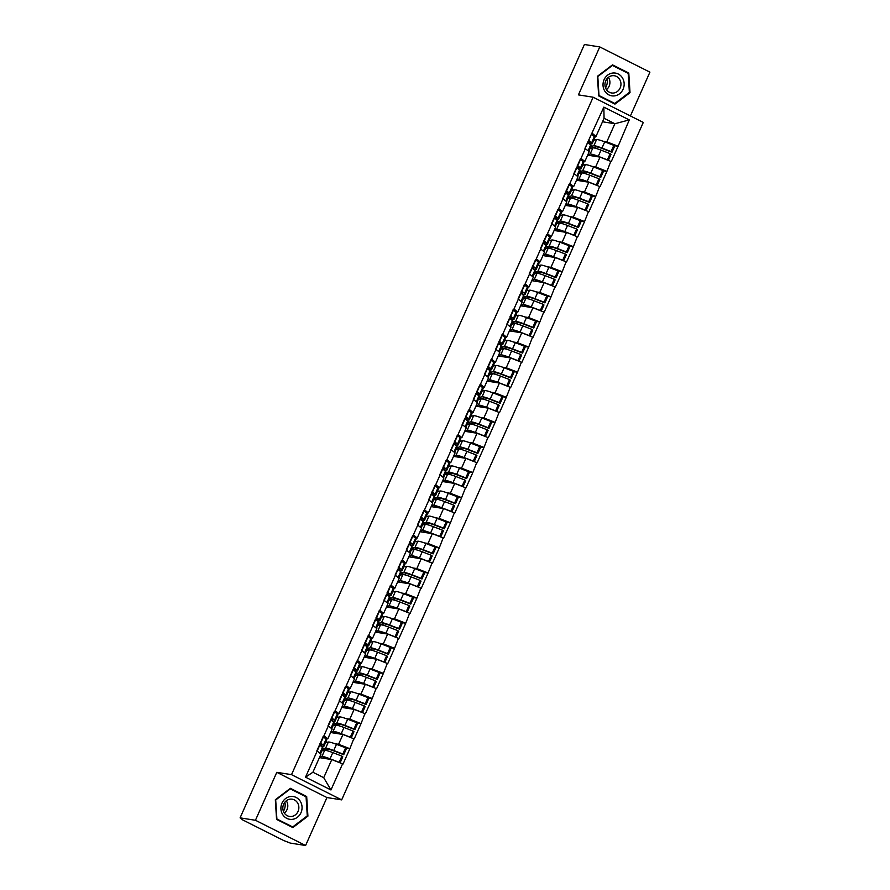 <?xml version="1.0" encoding="UTF-8"?>
<svg xmlns="http://www.w3.org/2000/svg" width="890" height="890" viewBox="0 0 890 890"><rect width="100%" height="100%" fill="white"/><g stroke="black" fill="none" stroke-linecap="round" stroke-linejoin="round"><path stroke-width="1.33" d="M630.409 115.956L649.911 72.146L599.76 46.925L584.407 44.5L240.089 817.854L255.441 820.28L305.593 845.5L326.942 797.551L341.671 799.876L643.281 122.431L593.14 97.21L291.52 774.656L341.671 799.876M305.593 845.5L290.24 843.075L283.676 840.527L242.303 819.712L241.112 818.366M602.508 121.774L614.879 123.732L629.286 119.916L603.843 107.123L584.952 148.341L589.202 151.678L584.83 161.49L582.472 161.123M629.286 119.916L618.083 146.283L614.222 145.682M587.645 155.16L600.016 157.118L611.274 161.568L618.083 146.283M610.829 161.357L606.902 171.392L603.053 170.78M576.475 180.269L588.846 182.228L600.094 186.678L606.902 171.392M599.66 186.455L595.721 196.49L591.872 195.878M565.295 205.368L577.666 207.326L588.924 211.776L595.721 196.49M588.479 211.553L584.552 221.599L580.692 220.987M554.114 230.477L566.485 232.423L577.744 236.885L584.552 221.599M577.31 236.662L573.371 246.697L569.522 246.085M542.945 255.575L555.316 257.533L566.563 261.983L573.371 246.697M566.129 261.76L562.202 271.795L558.341 271.194M531.764 280.673L544.135 282.631L555.393 287.081L562.202 271.795M554.948 286.869L551.021 296.904L547.172 296.292M520.583 305.782L532.954 307.74L544.213 312.19L551.021 296.904M543.779 311.967L539.841 322.002L535.991 321.39M509.414 330.88L521.785 332.838L533.043 337.288L539.841 322.002M532.598 337.065L528.671 347.111L524.811 346.499M498.233 355.989L510.604 357.936L521.863 362.397L528.671 347.111M521.418 362.174L517.49 372.209L513.641 371.597M487.064 381.087L499.435 383.045L510.682 387.495L517.49 372.209M510.248 387.272L506.31 397.307L502.461 396.706M475.883 406.196L488.254 408.143L499.513 412.593L506.31 397.307M499.068 412.382L495.14 422.416L491.28 421.804M464.702 431.294L477.073 433.252L488.332 437.702L495.14 422.416M487.898 437.48L483.96 447.514L480.111 446.902M453.533 456.392L465.904 458.35L477.151 462.8L483.96 447.514M476.717 462.578L472.79 472.623L468.93 472.012M442.352 481.501L454.723 483.448L465.982 487.909L472.79 472.623M465.537 487.687L461.61 497.721L457.76 497.109M431.183 506.599L443.554 508.557L454.801 513.007L461.61 497.721M454.367 512.785L450.429 522.819L446.58 522.219M420.002 531.708L432.373 533.655L443.632 538.105L450.429 522.819M443.187 537.894L439.26 547.928L435.399 547.317M408.822 556.806L421.193 558.764L432.451 563.214L439.26 547.928M432.017 562.992L428.079 573.027L424.23 572.415M397.652 581.904L410.023 583.862L421.27 588.312L428.079 573.027M420.837 588.09L416.909 598.136L413.049 597.524M386.471 607.013L398.842 608.971L410.101 613.421L416.909 598.136M409.656 613.199L405.729 623.234L401.88 622.622M375.291 632.111L387.662 634.069L398.92 638.519L405.729 623.234M398.486 638.297L394.548 648.332L390.699 647.731M364.121 657.221L376.492 659.167L387.751 663.617L394.548 648.332M387.306 663.406L383.379 673.441L379.518 672.829M352.941 682.319L365.312 684.277L376.57 688.727L383.379 673.441M376.125 688.504L372.198 698.539L368.349 697.927M341.771 707.417L354.142 709.375L365.389 713.825L372.198 698.539M364.956 713.602L361.017 723.648L357.168 723.036M330.591 732.526L342.962 734.484L354.22 738.934L361.017 723.648M353.775 738.711L349.848 748.746L345.988 748.134M319.41 757.624L331.781 759.582L343.039 764.032L349.848 748.746M342.606 763.809L330.958 789.964L305.515 777.17L317.163 751.015L320.967 754.142L312.902 772.242L323.726 777.682L331.781 759.582M585.398 148.552L317.163 751.015M582.75 164.895L583.595 165.028M591.917 166.352L595.644 166.942L600.016 157.118M595.644 166.942L606.468 171.169M581.025 158.376L584.83 161.49M571.58 190.004L572.415 190.137M580.747 191.45L584.474 192.04L588.846 182.228M574.217 173.661L578.022 176.787L573.649 186.6L571.291 186.221M584.474 192.04L595.288 196.267M569.845 183.474L573.649 186.6M560.4 215.102L561.245 215.235M569.567 216.548L573.294 217.138L577.666 207.326M563.036 198.759L566.841 201.885L562.48 211.698L560.11 211.331M573.294 217.138L584.107 221.376M558.675 208.583L562.48 211.698M549.219 240.211L550.065 240.345M558.397 241.657L562.124 242.247L566.485 232.423M551.867 223.868L555.672 226.983L551.299 236.807L548.941 236.429M562.124 242.247L572.938 246.474M547.495 233.681L551.299 236.807M538.049 265.309L538.884 265.442M547.216 266.755L550.943 267.345L555.316 257.533M540.686 248.966L544.491 252.093L540.119 261.905L537.76 261.526M550.943 267.345L561.757 271.572M536.314 258.779L540.119 261.905M526.869 290.407L527.714 290.541M536.036 291.864L539.763 292.454L544.135 282.631M529.517 274.064L533.321 277.19L528.949 287.003L526.591 286.636M539.763 292.454L550.576 296.682M525.144 283.888L528.949 287.003M515.699 315.516L516.534 315.65M524.866 316.962L528.593 317.552L532.954 307.74M518.336 299.174L522.141 302.3L517.769 312.112L515.41 311.734M528.593 317.552L539.407 321.78M513.964 308.986L517.769 312.112M504.519 340.614L505.364 340.748M513.686 342.06L517.413 342.65L521.785 332.838M507.155 324.272L510.96 327.398L506.599 337.21L504.23 336.843M517.413 342.65L528.226 346.889M502.794 334.095L506.599 337.21M493.338 365.723L494.184 365.857M502.516 367.17L506.232 367.759L510.604 357.936M495.986 349.381L499.791 352.496L495.418 362.319L493.06 361.941M506.232 367.759L517.057 371.987M491.614 359.193L495.418 362.319M482.169 390.821L483.003 390.955M491.336 392.268L495.062 392.857L499.435 383.045M484.805 374.479L488.61 377.605L484.238 387.417L481.879 387.05M495.062 392.857L505.876 397.096M480.433 384.291L484.238 387.417M470.988 415.919L471.834 416.053M480.155 417.377L483.882 417.966L488.254 408.143M473.636 399.577L477.441 402.703L473.068 412.515L470.699 412.148M483.882 417.966L494.695 422.194M469.264 409.4L473.068 412.515M459.819 441.028L460.653 441.162M468.986 442.475L472.712 443.064L477.073 433.252M462.455 424.686L466.26 427.812L461.888 437.624L459.529 437.246M472.712 443.064L483.526 447.292M458.083 434.498L461.888 437.624M448.638 466.126L449.472 466.26M457.805 467.573L461.532 468.162L465.904 458.35M451.274 449.784L455.079 452.91L450.707 462.722L448.349 462.355M461.532 468.162L472.345 472.401M446.902 459.607L450.707 462.722M437.457 491.236L438.303 491.369M446.624 492.682L450.351 493.271L454.723 483.448M440.105 474.893L443.91 478.008L439.538 487.831L437.179 487.453M450.351 493.271L461.176 497.499M435.733 484.705L439.538 487.831M426.288 516.334L427.122 516.467M435.455 517.78L439.182 518.369L443.554 508.557M428.924 499.991L432.729 503.117L428.357 512.929L425.999 512.562M439.182 518.369L449.995 522.608M424.552 509.803L428.357 512.929M415.107 541.432L415.953 541.565M424.274 542.889L428.001 543.479L432.373 533.655M417.744 525.089L421.549 528.215L417.188 538.027L414.818 537.66M428.001 543.479L438.815 547.706M413.383 534.912L417.188 538.027M403.926 566.541L404.772 566.674M413.105 567.987L416.832 568.577L421.193 558.764M406.574 550.198L410.379 553.324L406.007 563.136L403.648 562.758M416.832 568.577L427.645 572.804M402.202 560.01L406.007 563.136M392.757 591.639L393.591 591.772M401.924 593.085L405.651 593.674L410.023 583.862M395.394 575.296L399.198 578.422L394.826 588.234L392.468 587.867M405.651 593.674L416.464 597.913M391.022 585.119L394.826 588.234M381.576 616.748L382.422 616.881M390.743 618.194L394.47 618.784L398.842 608.971M384.224 600.405L388.029 603.52L383.657 613.344L381.298 612.965M394.47 618.784L405.284 623.011M379.852 610.217L383.657 613.344M370.407 641.846L371.241 641.979M379.574 643.292L383.301 643.882L387.662 634.069M373.043 625.503L376.848 628.629L372.476 638.442L370.118 638.074M383.301 643.882L394.114 648.12M368.671 635.315L372.476 638.442M359.226 666.944L360.072 667.077M368.393 668.401L372.12 668.991L376.492 659.167M361.863 650.601L365.668 653.727L361.307 663.54L358.937 663.172M372.12 668.991L382.934 673.218M357.502 660.424L361.307 663.54M348.046 692.053L348.891 692.186M357.224 693.499L360.94 694.089L365.312 684.277M350.693 675.71L354.498 678.836L350.126 688.649L347.768 688.27M360.94 694.089L371.764 698.316M346.321 685.523L350.126 688.649M336.876 717.151L337.711 717.284M346.043 718.597L349.77 719.187L354.142 709.375M339.513 700.808L343.318 703.934L338.945 713.747L336.587 713.38M349.77 719.187L360.584 723.425M335.141 710.632L338.945 713.747M325.695 742.26L326.541 742.394M334.863 743.706L338.589 744.296L342.962 734.484M328.343 725.917L332.148 729.032L327.776 738.856L325.406 738.477M338.589 744.296L349.403 748.523M323.971 735.73L327.776 738.856M241.301 818.455L240.089 817.854M323.726 777.682L330.958 789.964M305.515 777.17L312.902 772.242M599.76 46.925L578.411 94.874L593.14 97.21M326.942 797.551L276.79 772.32L255.441 820.28M276.79 772.32L291.52 774.656M603.097 141.243L606.824 141.833L614.879 123.732L604.065 118.292L596 136.393L593.641 136.014M593.93 139.797L594.765 139.93M606.824 141.833L617.638 146.06M592.195 133.266L596 136.393M603.843 107.123L604.065 118.292M275.333 799.754L276.567 819.379L292.855 827.567L307.918 816.141L306.683 796.517L290.396 788.318L275.333 799.754M614.968 104.108L630.02 92.671L628.785 73.047L612.498 64.859L597.435 76.284L598.67 95.909L614.968 104.108M304.825 796.227L306.683 796.517M307.072 816.008L307.918 816.141M626.938 72.758L628.785 73.047M629.185 92.538L630.02 92.671M324.983 750.303L322.792 748.779L325.595 748.234A14.54 1.635 24 0 1 326.608 748.279A14.54 1.635 24 0 1 333.739 750.515L342.839 754.019L345.587 747.823L336.487 744.318A14.54 1.635 24 0 0 329.367 742.082A14.54 1.635 24 0 0 328.354 742.038L325.551 742.583M325.173 749.892L327.976 749.347A11.882 1.335 24 0 1 328.799 749.38A11.882 1.335 24 0 1 334.629 751.205L343.718 754.709L346.477 748.523L345.587 747.823M319.721 756.945L321.902 756.522A14.54 1.635 24 0 1 322.925 756.567A14.54 1.635 24 0 1 330.045 758.792L339.146 762.307L341.905 756.111L342.795 756.8L340.102 762.841M321.868 750.871L324.661 750.326A14.54 1.635 24 0 1 325.673 750.37A14.54 1.635 24 0 1 332.804 752.606L341.905 756.111M322.113 758.046L324.283 757.635A11.882 1.335 24 0 1 325.117 757.668A11.882 1.335 24 0 1 330.735 759.415M320.623 745.809L320.967 745.909A14.54 1.635 24 0 0 323.949 746.176L326.708 739.979A14.54 1.635 -156 0 0 326.129 739.101L323.081 736.519M319.844 753.218L322.436 747.389A14.54 1.635 24 0 1 323.026 748.268L320.556 753.808M322.436 747.389L319.532 744.852L316.851 750.86M343.718 754.709L342.839 754.019M320.322 742.716L323.37 745.297A14.54 1.635 24 0 1 323.949 746.176M320.456 742.761L323.215 736.575M319.744 745.041A11.882 1.335 24 0 0 321.524 745.097A11.882 1.335 24 0 0 321.045 744.374L319.988 743.462M336.164 725.194L333.973 723.67L336.765 723.125A14.54 1.635 24 0 1 337.788 723.169A14.54 1.635 24 0 1 344.908 725.406L354.009 728.921L356.768 722.725L347.667 719.209A14.54 1.635 24 0 0 340.547 716.984A14.54 1.635 24 0 0 339.524 716.94L336.732 717.473M336.353 724.783L339.146 724.238A11.882 1.335 24 0 1 339.98 724.282A11.882 1.335 24 0 1 345.798 726.106L354.899 729.611L357.658 723.414L356.768 722.725M330.891 731.836L333.082 731.413A14.54 1.635 24 0 1 334.095 731.458A14.54 1.635 24 0 1 341.226 733.694L350.315 737.198L353.074 731.013L353.964 731.702L351.283 737.732M333.038 725.762L335.841 725.216A14.54 1.635 24 0 1 336.854 725.261A14.54 1.635 24 0 1 343.974 727.497L353.074 731.013M333.283 732.948L335.463 732.526A11.882 1.335 24 0 1 336.286 732.559A11.882 1.335 24 0 1 341.916 734.317M331.803 720.711L332.148 720.811A14.54 1.635 24 0 0 335.13 721.067L337.889 714.881A14.54 1.635 -156 0 0 337.299 714.002L334.262 711.41M331.013 728.109L333.617 722.291A14.54 1.635 24 0 1 334.195 723.158L331.736 728.699M333.617 722.291L330.702 719.754L328.032 725.762M354.899 729.611L354.009 728.921M331.503 717.607L334.54 720.188A14.54 1.635 24 0 1 335.13 721.067M331.636 717.663L334.395 711.466M330.913 719.943A11.882 1.335 24 0 0 332.704 719.988A11.882 1.335 24 0 0 332.226 719.276L331.169 718.352M347.345 700.096L345.142 698.572L347.945 698.027A14.54 1.635 24 0 1 348.958 698.072A14.54 1.635 24 0 1 356.089 700.308L365.189 703.812L367.948 697.615L358.848 694.111A14.54 1.635 24 0 0 351.717 691.875A14.54 1.635 24 0 0 350.704 691.83L347.901 692.375M347.523 699.685L350.326 699.14A11.882 1.335 24 0 1 351.161 699.173A11.882 1.335 24 0 1 356.979 700.997L366.079 704.513L368.838 698.316L367.948 697.615M342.072 706.738L344.252 706.315A14.54 1.635 24 0 1 345.276 706.36A14.54 1.635 24 0 1 352.396 708.596L361.496 712.1L364.255 705.904L365.145 706.604L362.464 712.634M344.219 700.664L347.011 700.119A14.54 1.635 24 0 1 348.034 700.163A14.54 1.635 24 0 1 355.155 702.399L364.255 705.904M344.463 707.85L346.633 707.428A11.882 1.335 24 0 1 347.467 707.461A11.882 1.335 24 0 1 353.085 709.208M342.984 695.613L343.329 695.702A14.54 1.635 24 0 0 346.31 695.969L349.069 689.772A14.54 1.635 -156 0 0 348.48 688.893L345.431 686.312M342.194 703.011L344.786 697.182A14.54 1.635 24 0 1 345.376 698.06L342.906 703.601M344.786 697.182L341.882 694.656L339.212 700.653M366.079 704.513L365.189 703.812M342.672 692.509L345.721 695.09A14.54 1.635 24 0 1 346.31 695.969M342.817 692.565L345.576 686.368M342.094 694.834A11.882 1.335 24 0 0 343.874 694.89A11.882 1.335 24 0 0 343.395 694.167L342.339 693.254M358.514 674.998L356.323 673.463L359.126 672.929A14.54 1.635 24 0 1 360.139 672.973A14.54 1.635 24 0 1 367.259 675.198L376.359 678.714L379.118 672.517L370.018 669.002A14.54 1.635 24 0 0 362.897 666.777A14.54 1.635 24 0 0 361.885 666.732L359.082 667.278M358.703 674.576L361.496 674.042A11.882 1.335 24 0 1 362.33 674.075A11.882 1.335 24 0 1 368.149 675.899L377.249 679.404L380.008 673.207L379.118 672.517M353.252 681.64L355.433 681.217A14.54 1.635 24 0 1 356.445 681.262A14.54 1.635 24 0 1 363.576 683.487L372.676 687.002L375.435 680.806L376.325 681.495L373.633 687.525M355.388 675.555L358.192 675.02A14.54 1.635 24 0 1 359.204 675.065A14.54 1.635 24 0 1 366.335 677.29L375.435 680.806M355.644 682.741L357.813 682.319A11.882 1.335 24 0 1 358.637 682.363A11.882 1.335 24 0 1 364.266 684.11M354.153 670.504L354.498 670.604A14.54 1.635 24 0 0 357.48 670.871L360.239 664.674A14.54 1.635 -156 0 0 359.66 663.795L356.612 661.203M353.375 677.913L355.967 672.084A14.54 1.635 24 0 1 356.545 672.962L354.087 678.491M355.967 672.084L353.063 669.547L350.382 675.555M377.249 679.404L376.359 678.714M353.853 667.4L356.901 669.992A14.54 1.635 24 0 1 357.48 670.871M353.986 667.456L356.745 661.259M353.274 669.736A11.882 1.335 24 0 0 355.054 669.781A11.882 1.335 24 0 0 354.576 669.069L353.519 668.145M369.695 649.889L367.503 648.365L370.296 647.82A14.54 1.635 24 0 1 371.319 647.864A14.54 1.635 24 0 1 378.439 650.101L387.539 653.605L390.298 647.419L381.198 643.904A14.54 1.635 24 0 0 374.078 641.668A14.54 1.635 24 0 0 373.055 641.623L370.262 642.168M369.873 649.477L372.676 648.932A11.882 1.335 24 0 1 373.511 648.966A11.882 1.335 24 0 1 379.329 650.79L388.429 654.306L391.188 648.109L390.298 647.419M364.422 656.531L366.613 656.108A14.54 1.635 24 0 1 367.626 656.153A14.54 1.635 24 0 1 374.746 658.389L383.846 661.893L386.605 655.696L387.495 656.397L384.814 662.427M366.569 650.457L369.372 649.911A14.54 1.635 24 0 1 370.385 649.956A14.54 1.635 24 0 1 377.505 652.192L386.605 655.696M366.814 657.643L368.983 657.221A11.882 1.335 24 0 1 369.817 657.254A11.882 1.335 24 0 1 375.435 659M365.334 645.406L365.679 645.495A14.54 1.635 24 0 0 368.66 645.762L371.419 639.565A14.54 1.635 -156 0 0 370.83 638.686L367.781 636.105M364.544 652.804L367.147 646.974A14.54 1.635 24 0 1 367.726 647.853L365.256 653.394M367.147 646.974L364.233 644.449L361.562 650.457M388.429 654.306L387.539 653.605M365.034 642.302L368.071 644.883A14.54 1.635 24 0 1 368.66 645.762M365.167 642.357L367.926 636.161M364.444 644.627A11.882 1.335 24 0 0 366.224 644.683A11.882 1.335 24 0 0 365.745 643.96L364.7 643.047M380.864 624.791L378.673 623.267L381.476 622.722A14.54 1.635 24 0 1 382.489 622.766A14.54 1.635 24 0 1 389.62 625.002L398.72 628.507L401.479 622.31L392.379 618.806A14.54 1.635 24 0 0 385.248 616.57A14.54 1.635 24 0 0 384.235 616.525L381.432 617.07M381.053 624.38L383.857 623.834A11.882 1.335 24 0 1 384.68 623.868A11.882 1.335 24 0 1 390.51 625.692L399.61 629.197L402.369 623.011L401.479 622.31M375.602 631.433L377.783 631.01A14.54 1.635 24 0 1 378.806 631.055A14.54 1.635 24 0 1 385.926 633.279L395.026 636.795L397.786 630.598L398.676 631.288L395.994 637.329M377.749 625.359L380.542 624.813A14.54 1.635 24 0 1 381.565 624.858A14.54 1.635 24 0 1 388.685 627.094L397.786 630.598M377.994 632.534L380.164 632.123A11.882 1.335 24 0 1 380.998 632.156A11.882 1.335 24 0 1 386.616 633.902M376.514 620.297L376.848 620.397A14.54 1.635 24 0 0 379.83 620.664L382.589 614.467A14.54 1.635 -156 0 0 382.01 613.588L378.962 611.007M375.725 627.706L378.317 621.876A14.54 1.635 24 0 1 378.906 622.755L376.437 628.284M378.317 621.876L375.413 619.34L372.732 625.347M399.61 629.197L398.72 628.507M376.203 617.204L379.251 619.785A14.54 1.635 24 0 1 379.83 620.664M376.337 617.248L379.096 611.063M375.625 619.529A11.882 1.335 24 0 0 377.405 619.585A11.882 1.335 24 0 0 376.926 618.861L375.869 617.949M290.763 796.472A11.525 10.558 99 0 0 280.929 809.01A11.525 10.558 99 0 0 292.198 819.367A11.525 10.558 99 0 0 302.044 806.83A11.525 10.558 99 0 0 290.763 796.472M290.296 799.153A8.722 7.999 99 0 0 282.842 807.608A8.722 7.999 99 0 0 289.484 816.442A8.722 7.999 99 0 0 291.386 816.486A8.722 7.999 99 0 0 298.851 808.031A8.722 7.999 99 0 0 292.209 799.209A8.722 7.999 99 0 0 290.296 799.153M307.272 815.863L292.676 826.944L276.89 819L275.7 799.988L290.285 788.907L306.071 796.85L307.272 815.863M291.108 826.688L292.676 826.944M289.728 788.818L290.285 788.907M284.845 802.224A11.081 10.157 -81 0 1 283.409 811.302M284.344 813.104A8.722 7.999 99 0 0 286.291 800.8M612.876 73.013A11.525 10.558 99 0 0 603.031 85.551A11.525 10.558 99 0 0 614.311 95.909A11.525 10.558 99 0 0 624.146 83.371A11.525 10.558 99 0 0 612.876 73.013M612.409 75.695A8.722 7.999 99 0 0 604.955 84.15A8.722 7.999 99 0 0 611.586 92.972A8.722 7.999 99 0 0 613.499 93.027A8.722 7.999 99 0 0 620.953 84.572A8.722 7.999 99 0 0 614.311 75.739A8.722 7.999 99 0 0 612.409 75.695M629.375 92.393L614.79 103.474L599.003 95.53L597.802 76.518L612.398 65.448L628.184 73.38L629.375 92.393M613.21 103.229L614.79 103.474M611.842 65.359L612.398 65.448M606.958 78.754A11.081 10.157 -81 0 1 605.523 87.832M606.457 89.645A8.722 7.999 99 0 0 608.404 77.33M392.045 599.682L389.853 598.158L392.646 597.613A14.54 1.635 24 0 1 393.669 597.657A14.54 1.635 24 0 1 400.789 599.893L409.889 603.409L412.649 597.212L403.548 593.697A14.54 1.635 24 0 0 396.428 591.472A14.54 1.635 24 0 0 395.405 591.427L392.612 591.961M392.234 599.27L395.026 598.725A11.882 1.335 24 0 1 395.861 598.77A11.882 1.335 24 0 1 401.679 600.594L410.78 604.099L413.539 597.902L412.649 597.212M386.772 606.324L388.963 605.901A14.54 1.635 24 0 1 389.976 605.945A14.54 1.635 24 0 1 397.107 608.181L406.207 611.686L408.955 605.5L409.845 606.19L407.164 612.22M388.919 600.249L391.722 599.704A14.54 1.635 24 0 1 392.735 599.749A14.54 1.635 24 0 1 399.866 601.985L408.955 605.5M389.164 607.436L391.344 607.013A11.882 1.335 24 0 1 392.167 607.047A11.882 1.335 24 0 1 397.797 608.805M387.684 595.199L388.029 595.288A14.54 1.635 24 0 0 391.01 595.555L393.769 589.358A14.54 1.635 -156 0 0 393.18 588.49L390.143 585.898M386.905 602.597L389.497 596.778A14.54 1.635 24 0 1 390.076 597.646L387.617 603.186M389.497 596.778L386.583 594.242L383.913 600.249M410.78 604.099L409.889 603.409M387.384 592.095L390.421 594.676A14.54 1.635 24 0 1 391.01 595.555M387.517 592.15L390.276 585.954M386.794 594.431A11.882 1.335 24 0 0 388.585 594.476A11.882 1.335 24 0 0 388.107 593.764L387.05 592.84M401.034 573.06L403.826 572.515A14.54 1.635 24 0 1 404.839 572.559A14.54 1.635 24 0 1 411.97 574.795L421.07 578.3L423.829 572.103L414.729 568.599A14.54 1.635 24 0 0 407.598 566.363A14.54 1.635 24 0 0 406.585 566.318L403.782 566.863M403.226 574.584L406.207 573.627A11.882 1.335 24 0 1 407.041 573.661A11.882 1.335 24 0 1 412.86 575.485L421.96 579.001L424.719 572.804L423.829 572.103M397.952 581.226L400.133 580.803A14.54 1.635 24 0 1 401.156 580.847A14.54 1.635 24 0 1 408.276 583.084L417.377 586.588L420.136 580.391L421.026 581.092L418.345 587.122M400.099 575.151L402.892 574.606A14.54 1.635 24 0 1 403.915 574.651A14.54 1.635 24 0 1 411.035 576.887L420.136 580.391M400.344 582.338L402.514 581.915A11.882 1.335 24 0 1 403.348 581.949A11.882 1.335 24 0 1 408.966 583.695M398.865 570.101L399.209 570.19A14.54 1.635 24 0 0 402.191 570.457L404.95 564.26A14.54 1.635 -156 0 0 404.36 563.381L401.312 560.8M398.075 577.499L400.667 571.669A14.54 1.635 24 0 1 401.257 572.548L398.787 578.088M400.667 571.669L397.763 569.144L395.093 575.14M421.96 579.001L421.07 578.3M398.553 566.997L401.601 569.578A14.54 1.635 24 0 1 402.191 570.457M398.698 567.052L401.457 560.856M397.975 569.322A11.882 1.335 24 0 0 399.755 569.378A11.882 1.335 24 0 0 399.276 568.654L398.231 567.742M401.023 573.06L403.404 574.172M414.395 549.486L412.204 547.951L415.007 547.417A14.54 1.635 24 0 1 416.019 547.461A14.54 1.635 24 0 1 423.139 549.686L432.24 553.202L434.999 547.005L425.898 543.49A14.54 1.635 24 0 0 418.778 541.265A14.54 1.635 24 0 0 417.766 541.22L414.963 541.765M414.584 549.063L417.388 548.518A11.882 1.335 24 0 1 418.211 548.563A11.882 1.335 24 0 1 424.029 550.387L433.13 553.892L435.889 547.695L434.999 547.005M409.133 556.128L411.314 555.705A14.54 1.635 24 0 1 412.326 555.749A14.54 1.635 24 0 1 419.457 557.974L428.557 561.49L431.316 555.293L432.206 555.983L429.514 562.013M411.269 550.042L414.072 549.508A14.54 1.635 24 0 1 415.085 549.553A14.54 1.635 24 0 1 422.216 551.778L431.316 555.293M411.525 557.229L413.694 556.806A11.882 1.335 24 0 1 414.529 556.851A11.882 1.335 24 0 1 420.147 558.597M410.034 544.991L410.379 545.092A14.54 1.635 24 0 0 413.361 545.359L416.12 539.162A14.54 1.635 -156 0 0 415.541 538.283L412.493 535.691M409.255 552.401L411.848 546.571A14.54 1.635 24 0 1 412.437 547.45L409.967 552.979M411.848 546.571L408.944 544.035L406.263 550.042M433.13 553.892L432.24 553.202M409.734 541.888L412.782 544.48A14.54 1.635 24 0 1 413.361 545.359M409.867 541.943L412.626 535.747M409.155 544.224A11.882 1.335 24 0 0 410.935 544.268A11.882 1.335 24 0 0 410.457 543.556L409.4 542.633M425.576 524.377L423.384 522.853L426.176 522.308A14.54 1.635 24 0 1 427.2 522.352A14.54 1.635 24 0 1 434.32 524.588L443.42 528.093L446.179 521.896L437.079 518.392A14.54 1.635 24 0 0 429.959 516.155A14.54 1.635 24 0 0 428.936 516.111L426.143 516.656M425.754 523.965L428.557 523.42A11.882 1.335 24 0 1 429.392 523.453A11.882 1.335 24 0 1 435.21 525.278L444.31 528.793L447.069 522.597L446.179 521.896M420.303 531.019L422.494 530.596A14.54 1.635 24 0 1 423.507 530.64A14.54 1.635 24 0 1 430.627 532.876L439.727 536.381L442.486 530.184L443.376 530.885L440.695 536.915M422.45 524.944L425.253 524.399A14.54 1.635 24 0 1 426.266 524.444A14.54 1.635 24 0 1 433.386 526.68L442.486 530.184M422.694 532.131L424.875 531.708A11.882 1.335 24 0 1 425.698 531.742A11.882 1.335 24 0 1 431.316 533.488M421.215 519.894L421.56 519.982A14.54 1.635 24 0 0 424.541 520.25L427.3 514.053A14.54 1.635 -156 0 0 426.711 513.174L423.673 510.593M420.425 527.292L423.028 521.462A14.54 1.635 24 0 1 423.607 522.341L421.148 527.881M423.028 521.462L420.113 518.937L417.443 524.944M444.31 528.793L443.42 528.093M420.914 516.79L423.952 519.371A14.54 1.635 24 0 1 424.541 520.25M421.048 516.845L423.807 510.649M420.325 519.115A11.882 1.335 24 0 0 422.116 519.17A11.882 1.335 24 0 0 421.637 518.447L420.581 517.535M436.745 499.279L434.554 497.755L437.357 497.21A14.54 1.635 24 0 1 438.37 497.254A14.54 1.635 24 0 1 445.501 499.49L454.601 502.995L457.36 496.798L448.26 493.294A14.54 1.635 24 0 0 441.128 491.058A14.54 1.635 24 0 0 440.116 491.013L437.313 491.558M436.934 498.856L439.738 498.322A11.882 1.335 24 0 1 440.561 498.356A11.882 1.335 24 0 1 446.391 500.18L455.491 503.684L458.25 497.499L457.36 496.798M431.483 505.921L433.664 505.498A14.54 1.635 24 0 1 434.687 505.542A14.54 1.635 24 0 1 441.807 507.767L450.907 511.283L453.666 505.086L454.556 505.776L451.875 511.817M433.63 499.846L436.423 499.301A14.54 1.635 24 0 1 437.446 499.346A14.54 1.635 24 0 1 444.566 501.582L453.666 505.086M433.875 507.022L436.044 506.61A11.882 1.335 24 0 1 436.879 506.644A11.882 1.335 24 0 1 442.497 508.39M432.395 494.784L432.74 494.885A14.54 1.635 24 0 0 435.711 495.151L438.47 488.955A14.54 1.635 -156 0 0 437.891 488.076L434.843 485.495M431.606 502.194L434.198 496.364A14.54 1.635 24 0 1 434.787 497.243L432.318 502.772M434.198 496.364L431.294 493.828L428.624 499.835M455.491 503.684L454.601 502.995M432.084 491.692L435.132 494.273A14.54 1.635 24 0 1 435.711 495.151M432.228 491.736L434.976 485.551M431.505 494.017A11.882 1.335 24 0 0 433.285 494.072A11.882 1.335 24 0 0 432.807 493.349L431.75 492.437M447.926 474.17L445.734 472.646L448.538 472.101A14.54 1.635 24 0 1 449.55 472.145A14.54 1.635 24 0 1 456.67 474.381L465.77 477.897L468.529 471.7L459.429 468.185A14.54 1.635 24 0 0 452.309 465.959A14.54 1.635 24 0 0 451.286 465.915L448.493 466.449M448.115 473.758L450.907 473.213A11.882 1.335 24 0 1 451.742 473.257A11.882 1.335 24 0 1 457.56 475.082L466.66 478.586L469.419 472.39L468.529 471.7M442.653 480.811L444.844 480.389A14.54 1.635 24 0 1 445.857 480.433A14.54 1.635 24 0 1 452.988 482.669L462.088 486.174L464.847 479.988L465.737 480.678L463.045 486.708M444.8 474.737L447.603 474.192A14.54 1.635 24 0 1 448.616 474.236A14.54 1.635 24 0 1 455.747 476.473L464.847 479.988M445.056 481.924L447.225 481.501A11.882 1.335 24 0 1 448.048 481.534A11.882 1.335 24 0 1 453.678 483.292M443.565 469.686L443.91 469.775A14.54 1.635 24 0 0 446.891 470.042L449.65 463.846A14.54 1.635 -156 0 0 449.061 462.978L446.024 460.386M442.786 477.084L445.378 471.255A14.54 1.635 24 0 1 445.957 472.134L443.498 477.674M445.378 471.255L442.464 468.73L439.793 474.737M466.66 478.586L465.77 477.897M443.264 466.582L446.313 469.164A14.54 1.635 24 0 1 446.891 470.042M443.398 466.638L446.157 460.442M442.686 468.919A11.882 1.335 24 0 0 444.466 468.963A11.882 1.335 24 0 0 443.988 468.251L442.931 467.328M459.107 449.072L456.915 447.548L459.707 447.003A14.54 1.635 24 0 1 460.731 447.047A14.54 1.635 24 0 1 467.851 449.283L476.951 452.788L479.71 446.591L470.61 443.087A14.54 1.635 24 0 0 463.479 440.85A14.54 1.635 24 0 0 462.466 440.806L459.674 441.351M459.284 448.66L462.088 448.115A11.882 1.335 24 0 1 462.922 448.148A11.882 1.335 24 0 1 468.741 449.973L477.841 453.488L480.6 447.292L479.71 446.591M453.833 455.713L456.025 455.291A14.54 1.635 24 0 1 457.037 455.335A14.54 1.635 24 0 1 464.157 457.571L473.257 461.076L476.017 454.879L476.907 455.58L474.225 461.61M455.98 449.639L458.773 449.094A14.54 1.635 24 0 1 459.796 449.139A14.54 1.635 24 0 1 466.916 451.375L476.017 454.879M456.225 456.826L458.395 456.403A11.882 1.335 24 0 1 459.229 456.436A11.882 1.335 24 0 1 464.847 458.183M454.745 444.588L455.09 444.677A14.54 1.635 24 0 0 458.072 444.944L460.831 438.748A14.54 1.635 -156 0 0 460.241 437.869L457.193 435.288M453.956 451.986L456.548 446.157A14.54 1.635 24 0 1 457.137 447.036L454.668 452.576M456.548 446.157L453.644 443.632L450.974 449.628M477.841 453.488L476.951 452.788M454.434 441.484L457.482 444.066A14.54 1.635 24 0 1 458.072 444.944M454.579 441.54L457.338 435.344M453.856 443.81A11.882 1.335 24 0 0 455.636 443.865A11.882 1.335 24 0 0 455.157 443.142L454.111 442.23M470.276 423.974L468.084 422.439L470.888 421.905A14.54 1.635 24 0 1 471.9 421.949A14.54 1.635 24 0 1 479.031 424.174L488.132 427.69L490.88 421.493L481.779 417.977A14.54 1.635 24 0 0 474.659 415.752A14.54 1.635 24 0 0 473.647 415.708L470.843 416.242M470.465 423.551L473.269 423.006A11.882 1.335 24 0 1 474.092 423.05A11.882 1.335 24 0 1 479.921 424.875L489.011 428.379L491.77 422.183L490.88 421.493M465.014 430.615L467.194 430.193A14.54 1.635 24 0 1 468.218 430.226A14.54 1.635 24 0 1 475.338 432.462L484.438 435.978L487.197 429.781L488.087 430.471L485.395 436.501M467.161 424.53L469.953 423.996A14.54 1.635 24 0 1 470.966 424.041A14.54 1.635 24 0 1 478.097 426.266L487.197 429.781M467.406 431.717L469.575 431.294A11.882 1.335 24 0 1 470.409 431.339A11.882 1.335 24 0 1 476.028 433.085M465.915 419.479L466.26 419.579A14.54 1.635 24 0 0 469.241 419.846L472 413.65A14.54 1.635 -156 0 0 471.422 412.771L468.374 410.179M465.136 426.889L467.728 421.059A14.54 1.635 24 0 1 468.318 421.938L465.848 427.467M467.728 421.059L464.825 418.522L462.144 424.53M489.011 428.379L488.132 427.69M465.615 416.375L468.663 418.968A14.54 1.635 24 0 1 469.241 419.846M465.748 416.431L468.507 410.234M465.036 418.712A11.882 1.335 24 0 0 466.816 418.756A11.882 1.335 24 0 0 466.338 418.044L465.281 417.121M481.457 398.865L479.265 397.341L482.057 396.795A14.54 1.635 24 0 1 483.081 396.84A14.54 1.635 24 0 1 490.201 399.076L499.301 402.58L502.06 396.384L492.96 392.879A14.54 1.635 24 0 0 485.84 390.643A14.54 1.635 24 0 0 484.816 390.599L482.024 391.144M481.646 398.453L484.438 397.908A11.882 1.335 24 0 1 485.272 397.941A11.882 1.335 24 0 1 491.091 399.766L500.191 403.281L502.95 397.085L502.06 396.384M476.183 405.506L478.375 405.084A14.54 1.635 24 0 1 479.387 405.128A14.54 1.635 24 0 1 486.519 407.364L495.608 410.868L498.367 404.672L499.257 405.373L496.576 411.403M478.33 399.432L481.134 398.887A14.54 1.635 24 0 1 482.146 398.931A14.54 1.635 24 0 1 489.266 401.168L498.367 404.672M478.575 406.619L480.756 406.196A11.882 1.335 24 0 1 481.579 406.229A11.882 1.335 24 0 1 487.208 407.976M477.096 394.381L477.441 394.47A14.54 1.635 24 0 0 480.422 394.737L483.181 388.541A14.54 1.635 -156 0 0 482.591 387.662L479.554 385.081M476.306 401.779L478.909 395.95A14.54 1.635 24 0 1 479.488 396.829L477.029 402.369M478.909 395.95L475.994 393.425L473.324 399.432M500.191 403.281L499.301 402.58M476.795 391.277L479.832 393.858A14.54 1.635 24 0 1 480.422 394.737M476.929 391.333L479.688 385.136M476.206 393.603A11.882 1.335 24 0 0 477.997 393.658A11.882 1.335 24 0 0 477.518 392.935L476.462 392.023M492.637 373.767L490.435 372.243L493.238 371.697A14.54 1.635 24 0 1 494.25 371.742A14.54 1.635 24 0 1 501.382 373.978L510.482 377.482L513.241 371.286L504.141 367.781A14.54 1.635 24 0 0 497.009 365.545A14.54 1.635 24 0 0 495.997 365.501L493.194 366.046M492.815 373.344L495.619 372.81A11.882 1.335 24 0 1 496.453 372.843A11.882 1.335 24 0 1 502.272 374.668L511.372 378.172L514.131 371.987L513.241 371.286M487.364 380.408L489.545 379.986A14.54 1.635 24 0 1 490.568 380.03A14.54 1.635 24 0 1 497.688 382.255L506.788 385.771L509.547 379.574L510.437 380.264L507.756 386.305M489.511 374.334L492.303 373.789A14.54 1.635 24 0 1 493.327 373.833A14.54 1.635 24 0 1 500.447 376.07L509.547 379.574M489.756 381.51L491.925 381.098A11.882 1.335 24 0 1 492.76 381.131A11.882 1.335 24 0 1 498.378 382.878M488.276 369.272L488.621 369.372A14.54 1.635 24 0 0 491.603 369.639L494.362 363.443A14.54 1.635 -156 0 0 493.772 362.564L490.724 359.983M487.486 376.681L490.079 370.852A14.54 1.635 24 0 1 490.668 371.731L488.198 377.26M490.079 370.852L487.175 368.315L484.505 374.323M511.372 378.172L510.482 377.482M487.965 366.179L491.013 368.76A14.54 1.635 24 0 1 491.603 369.639M488.109 366.224L490.868 360.038M487.386 368.505A11.882 1.335 24 0 0 489.166 368.56A11.882 1.335 24 0 0 488.688 367.837L487.631 366.925M503.807 348.657L501.615 347.133L504.419 346.588A14.54 1.635 24 0 1 505.431 346.633A14.54 1.635 24 0 1 512.551 348.869L521.651 352.384L524.41 346.188L515.31 342.672A14.54 1.635 24 0 0 508.19 340.447A14.54 1.635 24 0 0 507.178 340.403L504.374 340.937M503.996 348.246L506.788 347.701A11.882 1.335 24 0 1 507.623 347.745A11.882 1.335 24 0 1 513.441 349.57L522.541 353.074L525.3 346.878L524.41 346.188M498.545 355.299L500.725 354.876A14.54 1.635 24 0 1 501.738 354.921A14.54 1.635 24 0 1 508.869 357.157L517.969 360.661L520.728 354.476L521.618 355.166L518.926 361.195M500.681 349.225L503.484 348.68A14.54 1.635 24 0 1 504.497 348.724A14.54 1.635 24 0 1 511.628 350.96L520.728 354.476M500.936 356.412L503.106 355.989A11.882 1.335 24 0 1 503.929 356.022A11.882 1.335 24 0 1 509.558 357.78M499.446 344.174L499.791 344.263A14.54 1.635 24 0 0 502.772 344.53L505.531 338.334A14.54 1.635 -156 0 0 504.953 337.466L501.904 334.874M498.667 351.572L501.259 345.743A14.54 1.635 24 0 1 501.838 346.622L499.379 352.162M501.259 345.743L498.356 343.217L495.674 349.225M522.541 353.074L521.651 352.384M499.145 341.07L502.194 343.651A14.54 1.635 24 0 1 502.772 344.53M499.279 341.126L502.038 334.929M498.567 343.406A11.882 1.335 24 0 0 500.347 343.451A11.882 1.335 24 0 0 499.869 342.739L498.812 341.816M514.987 323.559L512.796 322.035L515.588 321.49A14.54 1.635 24 0 1 516.612 321.535A14.54 1.635 24 0 1 523.732 323.771L532.832 327.275L535.591 321.079L526.491 317.574A14.54 1.635 24 0 0 519.371 315.338A14.54 1.635 24 0 0 518.347 315.294L515.555 315.839M515.165 323.148L517.969 322.603A11.882 1.335 24 0 1 518.803 322.636A11.882 1.335 24 0 1 524.622 324.461L533.722 327.976L536.481 321.78L535.591 321.079M509.714 330.201L511.906 329.778A14.54 1.635 24 0 1 512.918 329.823A14.54 1.635 24 0 1 520.038 332.059L529.138 335.563L531.897 329.367L532.787 330.068L530.106 336.097M511.861 324.127L514.665 323.582A14.54 1.635 24 0 1 515.677 323.626A14.54 1.635 24 0 1 522.797 325.862L531.897 329.367M512.106 331.314L514.275 330.891A11.882 1.335 24 0 1 515.11 330.924A11.882 1.335 24 0 1 520.728 332.671M510.626 319.076L510.971 319.165A14.54 1.635 24 0 0 513.953 319.432L516.712 313.236A14.54 1.635 -156 0 0 516.122 312.357L513.074 309.776M509.837 326.474L512.44 320.645A14.54 1.635 24 0 1 513.018 321.524L510.549 327.064M512.44 320.645L509.525 318.119L506.855 324.116M533.722 327.976L532.832 327.275M510.326 315.972L513.363 318.553A14.54 1.635 24 0 1 513.953 319.432M510.459 316.028L513.219 309.831M509.736 318.297A11.882 1.335 24 0 0 511.516 318.353A11.882 1.335 24 0 0 511.038 317.63L509.992 316.718M526.157 298.462L523.965 296.926L526.769 296.392A14.54 1.635 24 0 1 527.781 296.437A14.54 1.635 24 0 1 534.912 298.662L544.013 302.177L546.772 295.981L537.671 292.465A14.54 1.635 24 0 0 530.54 290.24A14.54 1.635 24 0 0 529.528 290.196L526.724 290.73M526.346 298.039L529.149 297.494A11.882 1.335 24 0 1 529.973 297.538A11.882 1.335 24 0 1 535.802 299.363L544.903 302.867L547.662 296.67L546.772 295.981M520.895 305.103L523.075 304.669A14.54 1.635 24 0 1 524.099 304.714A14.54 1.635 24 0 1 531.219 306.95L540.319 310.465L543.078 304.269L543.968 304.959L541.287 310.988M523.042 299.018L525.834 298.484A14.54 1.635 24 0 1 526.858 298.528A14.54 1.635 24 0 1 533.978 300.753L543.078 304.269M523.287 306.204L525.456 305.782A11.882 1.335 24 0 1 526.29 305.826A11.882 1.335 24 0 1 531.909 307.573M521.807 293.967L522.141 294.067A14.54 1.635 24 0 0 525.122 294.334L527.881 288.137A14.54 1.635 -156 0 0 527.303 287.259L524.255 284.666M521.017 301.376L523.609 295.547A14.54 1.635 24 0 1 524.199 296.426L521.729 301.955M523.609 295.547L520.706 293.01L518.024 299.018M544.903 302.867L544.013 302.177M521.495 290.863L524.544 293.455A14.54 1.635 24 0 1 525.122 294.334M521.629 290.919L524.388 284.722M520.917 293.199A11.882 1.335 24 0 0 522.697 293.244A11.882 1.335 24 0 0 522.219 292.532L521.162 291.608M537.337 273.352L535.146 271.828L537.938 271.283A14.54 1.635 24 0 1 538.962 271.328A14.54 1.635 24 0 1 546.082 273.564L555.182 277.068L557.941 270.872L548.841 267.367A14.54 1.635 24 0 0 541.721 265.131A14.54 1.635 24 0 0 540.697 265.087L537.905 265.632M537.527 272.941L540.319 272.396A11.882 1.335 24 0 1 541.153 272.429A11.882 1.335 24 0 1 546.972 274.254L556.072 277.769L558.831 271.572L557.941 270.872M532.064 279.994L534.256 279.571A14.54 1.635 24 0 1 535.268 279.616A14.54 1.635 24 0 1 542.399 281.852L551.5 285.356L554.248 279.16L555.138 279.861L552.456 285.89M534.211 273.92L537.015 273.375A14.54 1.635 24 0 1 538.027 273.419A14.54 1.635 24 0 1 545.158 275.655L554.248 279.16M534.456 281.107L536.637 280.684A11.882 1.335 24 0 1 537.46 280.717A11.882 1.335 24 0 1 543.089 282.464M532.976 268.869L533.321 268.958A14.54 1.635 24 0 0 536.303 269.225L539.062 263.028A14.54 1.635 -156 0 0 538.472 262.149L535.435 259.569M532.198 276.267L534.79 270.438A14.54 1.635 24 0 1 535.368 271.317L532.91 276.857M534.79 270.438L531.875 267.912L529.205 273.92M556.072 277.769L555.182 277.068M532.676 265.765L535.713 268.346A14.54 1.635 24 0 1 536.303 269.225M532.81 265.821L535.569 259.624M532.087 268.09A11.882 1.335 24 0 0 533.878 268.146A11.882 1.335 24 0 0 533.399 267.423L532.342 266.511M546.327 246.73L549.119 246.185A14.54 1.635 24 0 1 550.131 246.23A14.54 1.635 24 0 1 557.262 248.455L566.363 251.97L569.122 245.773L560.021 242.269A14.54 1.635 24 0 0 552.89 240.033A14.54 1.635 24 0 0 551.878 239.989L549.074 240.534M548.518 248.254L551.5 247.298A11.882 1.335 24 0 1 552.334 247.331A11.882 1.335 24 0 1 558.152 249.156L567.253 252.66L570.012 246.463L569.122 245.773M543.245 254.896L545.425 254.473A14.54 1.635 24 0 1 546.449 254.518A14.54 1.635 24 0 1 553.569 256.743L562.669 260.258L565.428 254.062L566.318 254.751L563.637 260.781M545.392 248.822L548.184 248.277A14.54 1.635 24 0 1 549.208 248.321A14.54 1.635 24 0 1 556.328 250.557L565.428 254.062M545.637 255.997L547.806 255.586A11.882 1.335 24 0 1 548.641 255.619A11.882 1.335 24 0 1 554.259 257.366M544.157 243.76L544.502 243.86A14.54 1.635 24 0 0 547.484 244.127L550.243 237.93A14.54 1.635 -156 0 0 549.653 237.052L546.605 234.47M543.367 251.169L545.959 245.34A14.54 1.635 24 0 1 546.549 246.219L544.079 251.748M545.959 245.34L543.056 242.803L540.386 248.811M567.253 252.66L566.363 251.97M543.846 240.656L546.894 243.248A14.54 1.635 24 0 1 547.484 244.127M543.99 240.712L546.749 234.526M543.267 242.992A11.882 1.335 24 0 0 545.047 243.048A11.882 1.335 24 0 0 544.569 242.325L543.523 241.413M546.315 246.73L548.696 247.832M559.688 223.145L557.496 221.621L560.299 221.076A14.54 1.635 24 0 1 561.312 221.12A14.54 1.635 24 0 1 568.432 223.357L577.532 226.872L580.291 220.676L571.191 217.16A14.54 1.635 24 0 0 564.071 214.935A14.54 1.635 24 0 0 563.058 214.891L560.255 215.424M559.877 222.734L562.68 222.189A11.882 1.335 24 0 1 563.504 222.233A11.882 1.335 24 0 1 569.322 224.058L578.422 227.562L581.181 221.365L580.291 220.676M554.426 229.787L556.606 229.364A14.54 1.635 24 0 1 557.618 229.409A14.54 1.635 24 0 1 564.75 231.645L573.85 235.149L576.609 228.964L577.499 229.653L574.806 235.683M556.562 223.713L559.365 223.167A14.54 1.635 24 0 1 560.377 223.212A14.54 1.635 24 0 1 567.509 225.448L576.609 228.964M556.817 230.899L558.987 230.477A11.882 1.335 24 0 1 559.821 230.51A11.882 1.335 24 0 1 565.439 232.268M555.327 218.662L555.672 218.751A14.54 1.635 24 0 0 558.653 219.018L561.412 212.821A14.54 1.635 -156 0 0 560.834 211.954L557.785 209.361M554.548 226.06L557.14 220.231A14.54 1.635 24 0 1 557.73 221.109L555.26 226.65M557.14 220.231L554.236 217.705L551.555 223.713M578.422 227.562L577.532 226.872M555.026 215.558L558.075 218.139A14.54 1.635 24 0 1 558.653 219.018M555.16 215.614L557.919 209.417M554.448 217.894A11.882 1.335 24 0 0 556.228 217.939A11.882 1.335 24 0 0 555.749 217.227L554.692 216.303M570.868 198.047L568.677 196.523L571.469 195.978A14.54 1.635 24 0 1 572.493 196.023A14.54 1.635 24 0 1 579.613 198.259L588.713 201.763L591.472 195.566L582.372 192.062A14.54 1.635 24 0 0 575.252 189.826A14.54 1.635 24 0 0 574.228 189.781L571.436 190.327M571.046 197.636L573.85 197.09A11.882 1.335 24 0 1 574.684 197.124A11.882 1.335 24 0 1 580.502 198.948L589.603 202.464L592.362 196.267L591.472 195.566M565.595 204.689L567.787 204.266A14.54 1.635 24 0 1 568.799 204.311A14.54 1.635 24 0 1 575.919 206.547L585.019 210.051L587.778 203.855L588.668 204.555L585.987 210.585M567.742 198.615L570.546 198.07A14.54 1.635 24 0 1 571.558 198.114A14.54 1.635 24 0 1 578.678 200.35L587.778 203.855M567.987 205.801L570.167 205.379A11.882 1.335 24 0 1 570.991 205.412A11.882 1.335 24 0 1 576.609 207.159M566.507 193.564L566.852 193.653A14.54 1.635 24 0 0 569.834 193.92L572.593 187.723A14.54 1.635 -156 0 0 572.003 186.844L568.966 184.263M565.717 200.962L568.321 195.133A14.54 1.635 24 0 1 568.899 196.011L566.441 201.552M568.321 195.133L565.406 192.607L562.736 198.604M589.603 202.464L588.713 201.763M566.207 190.46L569.244 193.041A14.54 1.635 24 0 1 569.834 193.92M566.34 190.516L569.099 184.319M565.617 192.785A11.882 1.335 24 0 0 567.408 192.841A11.882 1.335 24 0 0 566.93 192.118L565.873 191.205M582.038 172.938L579.846 171.414L582.65 170.88A14.54 1.635 24 0 1 583.662 170.924A14.54 1.635 24 0 1 590.793 173.149L599.893 176.665L602.652 170.468L593.552 166.953A14.54 1.635 24 0 0 586.421 164.728A14.54 1.635 24 0 0 585.409 164.683L582.605 165.217M582.227 172.527L585.03 171.981A11.882 1.335 24 0 1 585.854 172.026A11.882 1.335 24 0 1 591.683 173.85L600.783 177.355L603.542 171.158L602.652 170.468M576.776 179.591L578.956 179.157A14.54 1.635 24 0 1 579.98 179.202A14.54 1.635 24 0 1 587.1 181.438L596.2 184.953L598.959 178.757L599.849 179.446L597.168 185.476M578.923 173.506L581.715 172.971A14.54 1.635 24 0 1 582.739 173.016A14.54 1.635 24 0 1 589.859 175.241L598.959 178.757M579.168 180.692L581.337 180.269A11.882 1.335 24 0 1 582.171 180.314A11.882 1.335 24 0 1 587.789 182.061M577.688 168.455L578.033 168.555A14.54 1.635 24 0 0 581.003 168.822L583.762 162.625A14.54 1.635 -156 0 0 583.184 161.746L580.135 159.154M576.898 175.864L579.49 170.035A14.54 1.635 24 0 1 580.08 170.913L577.61 176.442M579.49 170.035L576.587 167.498L573.917 173.506M600.783 177.355L599.893 176.665M577.376 165.351L580.425 167.943A14.54 1.635 24 0 1 581.003 168.822M577.521 165.407L580.269 159.21M576.798 167.687A11.882 1.335 24 0 0 578.578 167.732A11.882 1.335 24 0 0 578.1 167.02L577.043 166.096M593.218 147.84L591.027 146.316L593.83 145.771A14.54 1.635 24 0 1 594.843 145.815A14.54 1.635 24 0 1 601.963 148.052L611.063 151.556L613.822 145.359L604.722 141.855A14.54 1.635 24 0 0 597.602 139.619A14.54 1.635 24 0 0 596.578 139.574L593.786 140.119M593.408 147.429L596.2 146.883A11.882 1.335 24 0 1 597.034 146.917A11.882 1.335 24 0 1 602.853 148.741L611.953 152.257L614.712 146.06L613.822 145.359M587.945 154.482L590.137 154.059A14.54 1.635 24 0 1 591.149 154.104A14.54 1.635 24 0 1 598.28 156.34L607.381 159.844L610.14 153.647L611.029 154.348L608.337 160.378M590.092 148.407L592.896 147.862A14.54 1.635 24 0 1 593.908 147.907A14.54 1.635 24 0 1 601.039 150.143L610.14 153.647M590.348 155.594L592.518 155.172A11.882 1.335 24 0 1 593.341 155.205A11.882 1.335 24 0 1 598.97 156.952M588.857 143.357L589.202 143.446A14.54 1.635 24 0 0 592.184 143.713L594.943 137.516A14.54 1.635 -156 0 0 594.353 136.637L591.316 134.056M588.079 150.755L590.671 144.925A14.54 1.635 24 0 1 591.249 145.804L588.791 151.345M590.671 144.925L587.756 142.4L585.086 148.407M611.953 152.257L611.063 151.556M588.557 140.253L591.605 142.834A14.54 1.635 24 0 1 592.184 143.713M588.691 140.309L591.45 134.112M587.979 142.578A11.882 1.335 24 0 0 589.759 142.634A11.882 1.335 24 0 0 589.28 141.911L588.223 140.998M325.595 748.234L328.354 742.038M321.902 756.522L324.661 750.326M330.045 758.792L332.804 752.606M333.739 750.515L336.487 744.318M323.37 745.297L326.129 739.101M336.765 723.125L339.524 716.94M333.082 731.413L335.841 725.216M341.226 733.694L343.974 727.497M344.908 725.406L347.667 719.209M334.54 720.188L337.299 714.002M347.945 698.027L350.704 691.83M344.252 706.315L347.011 700.119M352.396 708.596L355.155 702.399M356.089 700.308L358.848 694.111M345.721 695.09L348.48 688.893M359.126 672.929L361.885 666.732M355.433 681.217L358.192 675.02M363.576 683.487L366.335 677.29M367.259 675.198L370.018 669.002M356.901 669.992L359.66 663.795M370.296 647.82L373.055 641.623M366.613 656.108L369.372 649.911M374.746 658.389L377.505 652.192M378.439 650.101L381.198 643.904M368.071 644.883L370.83 638.686M381.476 622.722L384.235 616.525M377.783 631.01L380.542 624.813M385.926 633.279L388.685 627.094M389.62 625.002L392.379 618.806M379.251 619.785L382.01 613.588M392.646 597.613L395.405 591.427M388.963 605.901L391.722 599.704M397.107 608.181L399.866 601.985M400.789 599.893L403.548 593.697M390.421 594.676L393.18 588.49M403.826 572.515L406.585 566.318M400.133 580.803L402.892 574.606M408.276 583.084L411.035 576.887M411.97 574.795L414.729 568.599M401.601 569.578L404.36 563.381M415.007 547.417L417.766 541.22M411.314 555.705L414.072 549.508M419.457 557.974L422.216 551.778M423.139 549.686L425.898 543.49M412.782 544.48L415.541 538.283M426.176 522.308L428.936 516.111M422.494 530.596L425.253 524.399M430.627 532.876L433.386 526.68M434.32 524.588L437.079 518.392M423.952 519.371L426.711 513.174M437.357 497.21L440.116 491.013M433.664 505.498L436.423 499.301M441.807 507.767L444.566 501.582M445.501 499.49L448.26 493.294M435.132 494.273L437.891 488.076M448.538 472.101L451.286 465.915M444.844 480.389L447.603 474.192M452.988 482.669L455.747 476.473M456.67 474.381L459.429 468.185M446.313 469.164L449.061 462.978M459.707 447.003L462.466 440.806M456.025 455.291L458.773 449.094M464.157 457.571L466.916 451.375M467.851 449.283L470.61 443.087M457.482 444.066L460.241 437.869M470.888 421.905L473.647 415.708M467.194 430.193L469.953 423.996M475.338 432.462L478.097 426.266M479.031 424.174L481.779 417.977M468.663 418.968L471.422 412.771M482.057 396.795L484.816 390.599M478.375 405.084L481.134 398.887M486.519 407.364L489.266 401.168M490.201 399.076L492.96 392.879M479.832 393.858L482.591 387.662M493.238 371.697L495.997 365.501M489.545 379.986L492.303 373.789M497.688 382.255L500.447 376.07M501.382 373.978L504.141 367.781M491.013 368.76L493.772 362.564M504.419 346.588L507.178 340.403M500.725 354.876L503.484 348.68M508.869 357.157L511.628 350.96M512.551 348.869L515.31 342.672M502.194 343.651L504.953 337.466M515.588 321.49L518.347 315.294M511.906 329.778L514.665 323.582M520.038 332.059L522.797 325.862M523.732 323.771L526.491 317.574M513.363 318.553L516.122 312.357M526.769 296.392L529.528 290.196M523.075 304.669L525.834 298.484M531.219 306.95L533.978 300.753M534.912 298.662L537.671 292.465M524.544 293.455L527.303 287.259M537.938 271.283L540.697 265.087M534.256 279.571L537.015 273.375M542.399 281.852L545.158 275.655M546.082 273.564L548.841 267.367M535.713 268.346L538.472 262.149M549.119 246.185L551.878 239.989M545.425 254.473L548.184 248.277M553.569 256.743L556.328 250.557M557.262 248.455L560.021 242.269M546.894 243.248L549.653 237.052M560.299 221.076L563.058 214.891M556.606 229.364L559.365 223.167M564.75 231.645L567.509 225.448M568.432 223.357L571.191 217.16M558.075 218.139L560.834 211.954M571.469 195.978L574.228 189.781M567.787 204.266L570.546 198.07M575.919 206.547L578.678 200.35M579.613 198.259L582.372 192.062M569.244 193.041L572.003 186.844M582.65 170.88L585.409 164.683M578.956 179.157L581.715 172.971M587.1 181.438L589.859 175.241M590.793 173.149L593.552 166.953M580.425 167.943L583.184 161.746M593.83 145.771L596.578 139.574M590.137 154.059L592.896 147.862M598.28 156.34L601.039 150.143M601.963 148.052L604.722 141.855M591.605 142.834L594.353 136.637"/></g></svg>
